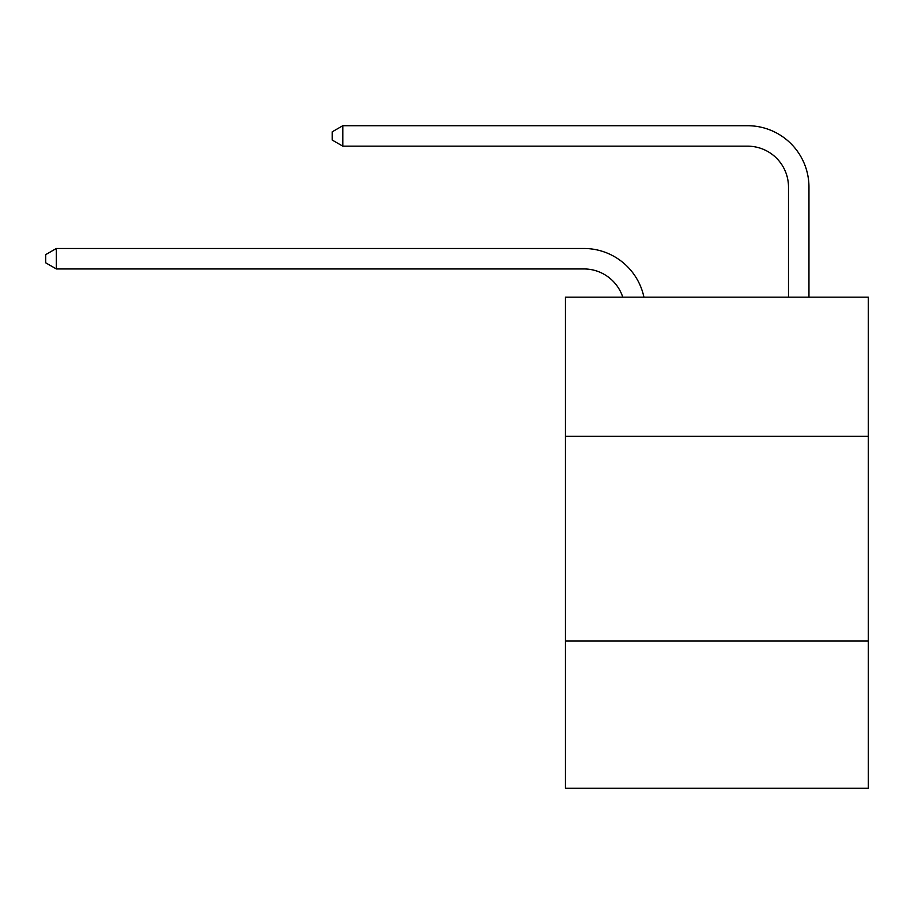<?xml version="1.0" encoding="UTF-8"?>
<svg xmlns="http://www.w3.org/2000/svg" width="914" height="914" viewBox="0 0 914 914"><rect width="100%" height="100%" fill="white"/><g stroke="black" fill="none" stroke-linecap="round" stroke-linejoin="round"><path stroke-width="1.37" d="M868.3 436.332L868.3 297.187L565.458 297.187L565.458 436.332L868.3 436.332L868.3 788.291L565.458 788.291L565.458 436.332M868.3 640.954L565.458 640.954M583.863 268.945A40.924 40.924 -35.5 0 1 622.777 297.187A40.924 40.924 -33.6 0 0 583.863 268.945L56.337 268.945L45.7 262.809L45.7 254.629L56.337 248.482L583.863 248.482A61.387 61.387 144.5 0 1 643.936 297.187M788.496 297.187L788.496 187.096A40.924 40.924 12.5 0 0 747.572 146.171L342.819 146.171L332.182 140.036L332.182 131.845L342.819 125.709L747.572 125.709A61.387 61.387 38.9 0 1 808.959 187.096L808.959 297.187M788.496 187.096A40.924 40.924 -141.1 0 0 747.572 146.171A40.924 40.924 -141.1 0 1 788.496 187.096A40.924 40.924 -141.1 0 0 747.572 146.171A40.924 40.924 -141.1 0 1 788.496 187.096A40.924 40.924 -141.1 0 0 747.572 146.171A40.924 40.924 -141.1 0 1 788.496 187.096A40.924 40.924 -141.1 0 0 747.572 146.171A40.924 40.924 -141.1 0 1 788.496 187.096A40.924 40.924 -141.1 0 0 747.572 146.171A40.924 40.924 -141.1 0 1 788.496 187.096A40.924 40.924 -141.1 0 0 747.572 146.171A40.924 40.924 -141.1 0 1 788.496 187.096A40.924 40.924 -141.1 0 0 747.572 146.171A40.924 40.924 -141.1 0 1 788.496 187.096A40.924 40.924 -141.1 0 0 747.572 146.171A40.924 40.924 -141.1 0 1 788.496 187.096A40.924 40.924 -141.1 0 0 747.572 146.171A40.924 40.924 -141.1 0 1 788.496 187.096A40.924 40.924 -141.1 0 0 747.572 146.171A40.924 40.924 -141.1 0 1 788.496 187.096A40.924 40.924 -141.1 0 0 747.572 146.171A40.924 40.924 -141.1 0 1 788.496 187.096A40.924 40.924 -141.1 0 0 747.572 146.171A40.924 40.924 -141.1 0 1 788.496 187.096A40.924 40.924 -141.1 0 0 747.572 146.171A40.924 40.924 -141.1 0 1 788.496 187.096M56.337 248.482L56.337 268.945M342.819 125.709L342.819 146.171"/></g></svg>
